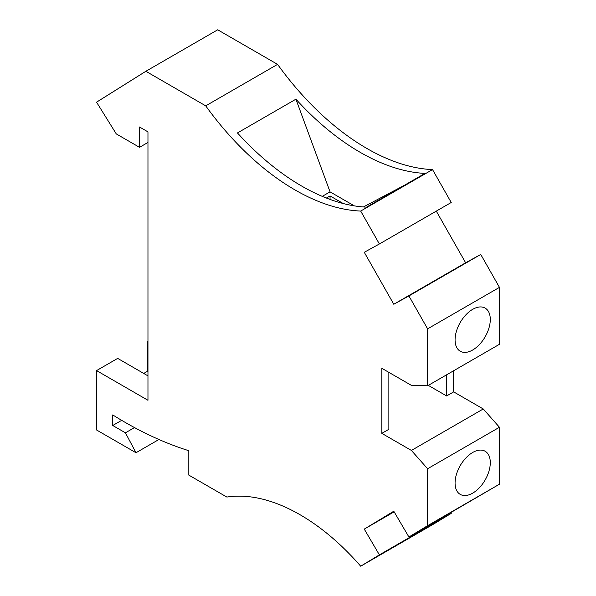 <?xml version="1.0" encoding="UTF-8"?>
<svg xmlns="http://www.w3.org/2000/svg" width="596" height="596" viewBox="0 0 596 596"><rect width="100%" height="100%" fill="white"/><g stroke="black" fill="none" stroke-linecap="round" stroke-linejoin="round"><path stroke-width="0.89" d="M450.867 512.776L451.232 513.394L432.532 524.718L360.692 566.2A192.754 111.288 -120 0 0 226.86 497.064L188.82 475.109L188.82 450.703A402.799 232.559 60 0 1 112.748 414.92L112.748 425.492L125.428 432.815L135.992 452.737L96.552 429.969L96.552 370.593L147.964 400.281L147.964 131.872L139.516 126.993L139.516 147.331L116.272 133.906L96.552 102.184L145.856 71.282L205.724 105.85A220.036 127.037 -120 0 0 360.692 211.059L379.384 243.973L364.268 252.287L393.785 304.251L408.908 295.936L427.608 328.85L427.608 385.783L411.404 385.374L381.82 368.298L381.82 433.367L411.404 450.442L427.608 468.747L427.608 525.679L408.908 537.003L393.785 511.226L364.268 529.106L379.384 554.876L360.692 566.2M453.668 370.734L453.668 391.885L483.252 408.968L499.448 427.265L499.448 484.198L408.908 537.003M436.287 211.118L465.632 262.769L480.756 254.455L499.448 287.369L499.448 344.302L427.608 385.783M145.856 71.282L217.704 29.8L277.572 64.368A220.036 127.037 -120 0 0 432.532 169.584L451.232 202.491L379.384 243.973M158.931 439.498L135.992 452.737M96.552 370.593L117.68 358.39L147.964 375.882M143.74 373.439L147.964 371.003M147.264 371.405L147.264 341.314L147.964 341.717M147.964 340.905L147.264 341.314M147.964 142.451L139.516 147.331M277.572 64.368L205.724 105.85M432.532 169.584L360.692 211.059M295.921 99.189A220.036 127.037 60 0 0 424.97 173.406L366.51 207.162A220.036 127.037 60 0 1 237.461 132.945L295.921 99.189L330.05 191.86L354.3 205.858M465.632 262.769L393.785 304.251M480.756 254.455L408.908 295.936M499.448 287.369L427.608 328.85M455.076 339.832A24.905 14.379 120 0 0 460.231 351.23A24.905 14.379 120 0 0 479.422 344.555A24.905 14.379 120 0 0 490.292 319.493A24.905 14.379 120 0 0 485.137 308.095A24.905 14.379 120 0 0 465.945 314.77A24.905 14.379 120 0 0 455.076 339.832M453.668 391.885L446.62 395.953L446.62 374.802M381.82 433.367L388.868 429.299L388.868 372.366M446.62 395.953L428.308 385.381M483.252 408.968L411.404 450.442M499.448 427.265L427.608 468.747M499.448 484.198L427.608 525.679M455.076 482.976A24.905 14.379 120 0 0 460.231 494.382A24.905 14.379 120 0 0 479.422 487.707A24.905 14.379 120 0 0 490.292 462.645A24.905 14.379 120 0 0 485.137 451.247A24.905 14.379 120 0 0 465.945 457.914A24.905 14.379 120 0 0 455.076 482.976M394.15 511.852L364.268 529.106M451.232 513.394L379.384 554.876M121.666 420.344L112.748 425.492M134.495 427.578L125.428 432.815M322.257 196.36L330.05 191.86M326.385 198.043L330.05 195.928L343.207 203.519M363.411 206.961L404.222 185.386M330.05 199.429L330.05 195.928"/></g></svg>
